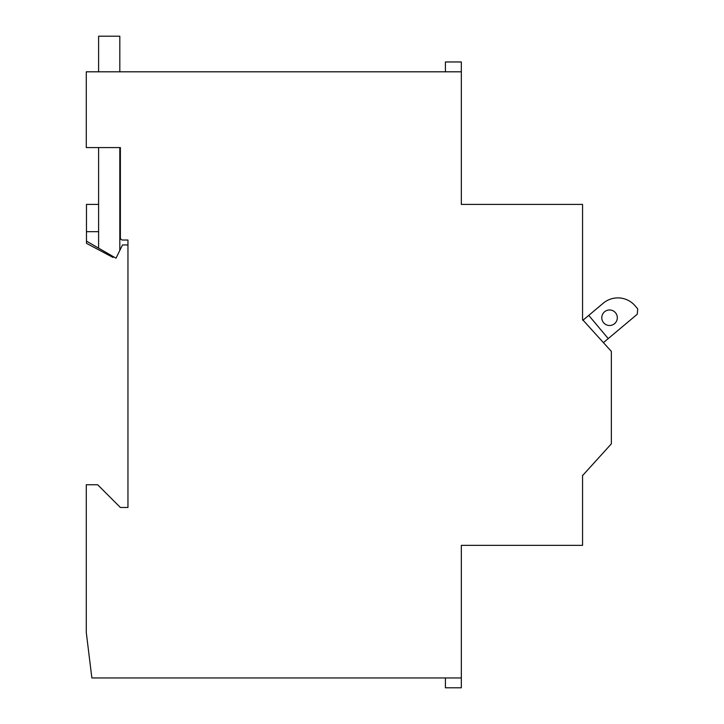 <?xml version="1.0" encoding="UTF-8"?>
<svg xmlns="http://www.w3.org/2000/svg" width="724" height="724" viewBox="0 0 724 724"><rect width="100%" height="100%" fill="white"/><g stroke="black" fill="none" stroke-linecap="round" stroke-linejoin="round"><path stroke-width="1.09" d="M582.558 475.605L611.355 443.83L611.355 351.393L582.558 319.619M603.364 342.678L637.247 314.252L637.717 308.913L635.283 306.008A22.734 22.734 0 0 0 603.255 303.211L582.874 320.316L582.558 319.972L582.558 204.403L461.333 204.403L461.333 71.812L86.283 71.812L86.283 147.578L120.374 147.578L120.374 237.743A2.272 2.272 0 0 0 122.655 240.015L127.958 240.015L127.958 507.47L120.374 507.47L97.65 484.745L86.283 484.745L86.283 632.486L91.867 677.954L461.333 677.954L461.333 545.353L582.558 545.353L582.558 475.252M445.423 71.812L445.423 61.965L461.333 61.965L461.333 71.812M461.333 677.954L461.333 687.8L445.423 687.8L445.423 677.954M98.6 231.68L86.473 231.68L86.473 241.137L116.021 258.197L122.492 244.938L127.958 244.938M119.813 250.432L119.813 147.578M98.6 147.578L98.6 248.133M98.6 71.812L98.6 36.2L119.813 36.2L119.813 71.812M120.374 231.68L119.813 231.68M98.6 204.403L86.473 204.403L86.473 231.68M86.473 241.137L86.473 243.336L112.989 257.436L112.989 256.45M637.717 308.913L635.283 306.008M588.748 315.383L608.232 338.597M601.789 317.736A7.765 7.765 0 0 0 613.436 324.461A7.765 7.765 0 0 0 613.436 311.012A7.765 7.765 0 0 0 601.789 317.736"/></g></svg>
